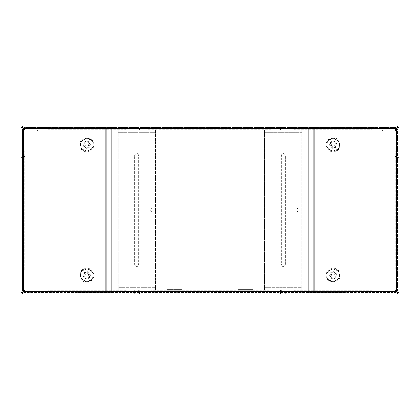 <?xml version="1.0" encoding="UTF-8"?>
<svg xmlns="http://www.w3.org/2000/svg" width="420" height="420" viewBox="0 0 420 420"><rect width="100%" height="100%" fill="white"/><g stroke="black" fill="none" stroke-linecap="round" stroke-linejoin="round"><path stroke-width="0.32" stroke-dasharray="2.1 1.58" d="M139.54 290.22L134.3 290.22L139.54 290.22L139.54 291.333L134.3 291.333L139.54 291.333M134.3 290.22L134.3 291.333M285.7 290.22L280.46 290.22L285.7 290.22L285.7 291.333L280.46 291.333L285.7 291.333M280.46 290.22L280.46 291.333M138.668 290.22L135.172 290.22L138.668 290.22L138.668 291.333L135.172 291.333L138.668 291.333M135.172 290.22L135.172 291.333M284.828 290.22L281.332 290.22L284.828 290.22L284.828 291.333L281.332 291.333L284.828 291.333M281.332 290.22L281.332 291.333M24.775 157.39L24.775 152.145L24.775 157.39L23.662 157.39L23.662 152.145L23.662 157.39M24.775 152.145L23.662 152.145M23.662 153.022L23.662 156.513L23.662 153.022L24.775 153.022L24.775 156.513L24.775 153.022M23.662 156.513L24.775 156.513M395.225 153.022L395.225 156.513L395.225 153.022L396.338 153.022L396.338 156.513L396.338 153.022M395.225 156.513L396.338 156.513M393.829 290.22L26.171 290.22L393.829 290.22A1.397 1.397 0 0 0 395.225 288.824L395.225 132.29L395.225 288.824A1.397 1.397 0 0 1 393.829 290.22M173.371 290.22L182.028 290.22L166.94 290.22L173.371 290.22L173.371 289.663L173.371 290.22L173.371 289.663L166.94 289.663L166.94 290.22L166.94 289.663L173.371 289.663L173.371 290.22L173.371 289.663L175.597 289.663L175.597 290.22L182.028 290.22L175.597 290.22L175.597 289.663L173.371 289.663L173.371 290.22L173.371 289.663L166.94 289.663L166.94 290.22L166.94 289.663L173.371 289.663L173.371 290.22M244.403 290.22L253.06 290.22L244.403 290.22L244.403 289.663L244.403 290.22L244.403 289.663L246.629 289.663L246.629 290.22L253.06 290.22L246.629 290.22L246.629 289.663L253.06 289.663L253.06 290.22L253.06 289.663L246.629 289.663L246.629 290.22L246.629 289.663L244.403 289.663L244.403 290.22L244.403 289.663L237.972 289.663L237.972 290.22L237.972 289.663L244.403 289.663L244.403 290.22L244.403 289.663L246.629 289.663L246.629 290.22L246.629 289.663L253.06 289.663L253.06 290.22L253.06 289.663L246.629 289.663L246.629 290.22L246.629 289.663L244.403 289.663L244.403 290.22M150.586 290.22L269.414 290.22L150.586 290.22L150.586 290.776L150.586 290.22M294.2 290.22L372.225 290.22L294.2 290.22L294.2 290.776L294.2 290.22M47.775 290.22L125.801 290.22L47.775 290.22L47.775 290.776L47.775 290.22M26.171 290.22A1.397 1.397 0 0 1 24.775 288.824A1.397 1.397 0 0 0 26.171 290.22M26.171 291.333L393.829 291.333A2.51 2.51 0 0 0 396.338 288.824L396.338 132.29L396.338 288.824A2.51 2.51 0 0 1 393.829 291.333L26.171 291.333A2.51 2.51 0 0 1 23.662 288.824L23.662 132.29A2.51 2.51 0 0 1 26.171 129.78L37.637 129.78L37.637 130.893L26.171 130.893L37.637 130.893L37.637 129.78L26.171 129.78A2.51 2.51 0 0 0 23.662 132.29L23.662 288.824A2.51 2.51 0 0 0 26.171 291.333M396.338 132.29A2.51 2.51 0 0 0 393.829 129.78L382.363 129.78L382.363 130.893L382.363 129.78L393.829 129.78A2.51 2.51 0 0 1 396.338 132.29M393.829 130.893L382.363 130.893L393.829 130.893A1.397 1.397 0 0 1 395.225 132.29A1.397 1.397 0 0 0 393.829 130.893M24.775 288.824L24.775 132.29A1.397 1.397 0 0 1 26.171 130.893A1.397 1.397 0 0 0 24.775 132.29L24.775 288.824M182.028 289.663L175.597 289.663L175.597 290.22L175.597 289.663L182.028 289.663L182.028 290.22L182.028 289.663L175.597 289.663L175.597 290.22L175.597 289.663L173.371 289.663L175.597 289.663L175.597 290.22L175.597 289.663L182.028 289.663L182.028 290.22L182.028 289.663M237.972 289.663L237.972 290.22L237.972 289.663L244.403 289.663L237.972 289.663M269.414 290.776L150.586 290.776L269.414 290.776L269.414 290.22L269.414 290.776M372.225 290.776L294.2 290.776L372.225 290.776L372.225 290.22L372.225 290.776M125.801 290.776L47.775 290.776L125.801 290.776L125.801 290.22L125.801 290.776M24.775 151.142L24.775 269.971L24.775 151.142L24.218 151.142L24.775 151.142M126.362 291.333L47.218 291.333L126.362 291.333L126.362 291.895L126.362 291.333M372.781 291.333L293.638 291.333L372.781 291.333L372.781 291.895L372.781 291.333M246.073 291.333L238.529 291.333L252.504 291.333L238.529 291.333L252.504 291.333L246.073 291.333L246.073 290.776L244.96 290.776L244.96 291.333L244.96 290.776L244.96 291.333L244.96 290.776L238.529 290.776L238.529 291.333L238.529 290.776L244.96 290.776L244.96 291.333L244.96 290.776L244.96 291.333L244.96 290.776L238.529 290.776L238.529 291.333L238.529 290.776L246.073 290.776L246.073 291.333L246.073 290.776L252.504 290.776L252.504 291.333L252.504 290.776L246.073 290.776L246.073 291.333L246.073 290.776L244.96 290.776L246.073 290.776L246.073 291.333L246.073 290.776L252.504 290.776L252.504 291.333L252.504 290.776L246.073 290.776L246.073 291.333M167.496 291.333L181.472 291.333L167.496 291.333L181.472 291.333L167.496 291.333L167.496 290.776L167.496 291.333L167.496 290.776L173.927 290.776L173.927 291.333L173.927 290.776L167.496 290.776L167.496 291.333M269.971 291.333L150.029 291.333L269.971 291.333L269.971 291.895L269.971 291.333M395.225 269.971L395.225 151.142L395.225 269.971L395.782 269.971L395.782 151.142L395.225 151.142L395.782 151.142L395.782 269.971L395.225 269.971M24.218 269.971L24.218 151.142L24.218 269.971L24.775 269.971L24.218 269.971M47.218 291.895L126.362 291.895L47.218 291.895L47.218 291.333L47.218 291.895M293.638 291.895L372.781 291.895L293.638 291.895L293.638 291.333L293.638 291.895M173.927 290.776L173.927 291.333L173.927 290.776L173.927 291.333L173.927 290.776L175.04 290.776L175.04 291.333L175.04 290.776L181.472 290.776L181.472 291.333L181.472 290.776L175.04 290.776L175.04 291.333L175.04 290.776L167.496 290.776L173.927 290.776L173.927 291.333L173.927 290.776L175.04 290.776L175.04 291.333L175.04 290.776L181.472 290.776L181.472 291.333L181.472 290.776L175.04 290.776L175.04 291.333L175.04 290.776L173.927 290.776M150.029 291.895L269.971 291.895L150.029 291.895L150.029 291.333L150.029 291.895M23.662 150.586L23.662 270.527L23.662 150.586L23.105 150.586L23.662 150.586M396.338 270.527L396.338 150.586L396.338 270.527L396.895 270.527L396.338 270.527M23.105 270.527L23.105 150.586L23.105 270.527L23.662 270.527L23.105 270.527M396.895 150.586L396.338 150.586L396.895 150.586L396.895 270.527L396.895 150.586M139.482 128.667L134.243 128.667L139.482 128.667L139.482 129.78L134.243 129.78L139.482 129.78M134.243 128.667L134.243 129.78M285.757 128.667L280.518 128.667L285.757 128.667L285.757 129.78L280.518 129.78L285.757 129.78M280.518 128.667L280.518 129.78M23.662 129.78L396.338 129.78L23.662 129.78L23.662 128.667L23.662 129.78M125.801 129.78L47.775 129.78L125.801 129.78L125.801 129.224L125.801 129.78M272.071 129.78L147.929 129.78L272.071 129.78L272.071 129.224L272.071 129.78M372.225 129.78L294.2 129.78L372.225 129.78L372.225 129.224L372.225 129.78M396.338 128.667L396.338 129.78L396.338 128.667L23.662 128.667L396.338 128.667M47.775 129.224L125.801 129.224L47.775 129.224L47.775 129.78L47.775 129.224M147.929 129.224L272.071 129.224L147.929 129.224L147.929 129.78L147.929 129.224M294.2 129.224L372.225 129.224L294.2 129.224L294.2 129.78L294.2 129.224M293.638 128.667L372.781 128.667L293.638 128.667L293.638 128.105L293.638 128.667M47.218 128.667L126.362 128.667L47.218 128.667L47.218 128.105L47.218 128.667M147.373 128.667L272.627 128.667L147.373 128.667L147.373 128.105L147.373 128.667M372.781 128.105L293.638 128.105L372.781 128.105L372.781 128.667L372.781 128.105M126.362 128.105L47.218 128.105L126.362 128.105L126.362 128.667L126.362 128.105M272.627 128.105L147.373 128.105L272.627 128.105L272.627 128.667L272.627 128.105M86.83 272.307A2.914 2.914 0 0 0 83.916 275.221A2.914 2.914 0 0 0 86.83 278.129A2.914 2.914 0 0 1 83.916 275.221A2.914 2.914 0 0 1 86.83 272.307A2.914 2.914 0 0 1 89.743 275.221A2.914 2.914 0 0 1 86.83 278.129A2.914 2.914 0 0 0 89.743 275.221A2.914 2.914 0 0 0 86.83 272.307M333.17 272.307A2.914 2.914 0 0 0 330.256 275.221A2.914 2.914 0 0 0 333.17 278.129A2.914 2.914 0 0 1 330.256 275.221A2.914 2.914 0 0 1 333.17 272.307A2.914 2.914 0 0 1 336.084 275.221A2.914 2.914 0 0 1 333.17 278.129A2.914 2.914 0 0 0 336.084 275.221A2.914 2.914 0 0 0 333.17 272.307M333.17 141.871A2.914 2.914 0 0 0 330.256 144.779A2.914 2.914 0 0 0 333.17 147.693A2.914 2.914 0 0 1 330.256 144.779A2.914 2.914 0 0 1 333.17 141.871A2.914 2.914 0 0 1 336.084 144.779A2.914 2.914 0 0 1 333.17 147.693A2.914 2.914 0 0 0 336.084 144.779A2.914 2.914 0 0 0 333.17 141.871M86.83 141.871A2.914 2.914 0 0 0 83.916 144.779A2.914 2.914 0 0 0 86.83 147.693A2.914 2.914 0 0 1 83.916 144.779A2.914 2.914 0 0 1 86.83 141.871A2.914 2.914 0 0 1 89.743 144.779A2.914 2.914 0 0 1 86.83 147.693A2.914 2.914 0 0 0 89.743 144.779A2.914 2.914 0 0 0 86.83 141.871M22.418 291.338L23.53 291.338L22.418 291.338L22.418 128.662L24.927 129.932L23.662 127.418L396.338 127.418L395.073 129.932L397.582 128.662L397.582 291.338L395.073 290.068L396.338 292.582L23.662 292.582L24.927 290.068L22.418 291.338L22.418 128.662L23.53 128.662L22.418 128.662M24.927 129.932L23.53 128.662L23.53 291.338L24.927 290.068L23.662 291.469L23.662 292.582L396.338 292.582L396.338 291.469L395.073 290.068L396.469 291.338L397.582 291.338L397.582 128.662L396.469 128.662L395.073 129.932L396.338 128.53L396.338 127.418L23.662 127.418L23.662 128.53L24.927 129.932L395.073 129.932L395.073 290.068L24.927 290.068L24.927 129.932L395.073 129.932L395.073 290.068L24.927 290.068L24.927 129.932M23.53 291.338L23.53 128.662M396.338 292.582L396.338 291.469L23.662 291.469L23.662 292.582M396.338 291.469L23.662 291.469M397.582 128.662L396.469 128.662L396.469 291.338L397.582 291.338M396.469 128.662L396.469 291.338M23.662 127.418L23.662 128.53L396.338 128.53L396.338 127.418M23.662 128.53L396.338 128.53M136.92 154.098A1.748 1.748 0 0 1 138.668 155.846L138.668 264.154A1.748 1.748 0 0 1 136.92 265.902A1.748 1.748 0 0 1 135.172 264.154L135.172 155.846A1.748 1.748 0 0 1 136.92 154.098A1.748 1.748 0 0 1 138.668 155.846L138.668 264.154A1.748 1.748 0 0 1 136.92 265.902A1.748 1.748 0 0 1 135.172 264.154L135.172 155.846A1.748 1.748 0 0 1 136.92 154.098M152.197 211.748A1.748 1.748 0 0 1 150.454 210A1.748 1.748 0 0 1 152.197 208.252A1.748 1.748 0 0 1 153.946 210A1.748 1.748 0 0 1 152.197 211.748A1.748 1.748 0 0 1 150.454 210A1.748 1.748 0 0 1 152.197 208.252A1.748 1.748 0 0 1 153.946 210A1.748 1.748 0 0 1 152.197 211.748M138.868 129.78L134.972 129.78L138.868 129.78L138.868 130.893L134.972 130.893L138.868 130.893M134.972 129.78L134.972 130.893M134.615 155.846A2.305 2.305 0 0 1 136.92 153.541A2.305 2.305 0 0 1 139.225 155.846L139.225 264.154A2.305 2.305 0 0 1 136.92 266.459A2.305 2.305 0 0 1 134.615 264.154L134.615 155.846A2.305 2.305 0 0 1 136.92 153.541A2.305 2.305 0 0 1 139.225 155.846L139.225 264.154A2.305 2.305 0 0 1 136.92 266.459A2.305 2.305 0 0 1 134.615 264.154L134.615 155.846M138.868 289.107L134.972 289.107L138.868 289.107L138.868 290.22L134.972 290.22L138.868 290.22M134.972 289.107L134.972 290.22M155.552 287.705L155.552 130.893L118.288 130.893L118.288 289.107L155.552 289.107L155.552 287.705L155.552 290.22L155.552 289.107L118.288 289.107L118.288 290.22L155.552 290.22L118.288 290.22L118.288 129.78L155.552 129.78L155.552 130.893L118.288 130.893L118.288 129.78L155.552 129.78L155.552 287.705L118.288 287.705L155.552 287.705M283.08 154.098A1.748 1.748 0 0 1 284.828 155.846L284.828 264.154A1.748 1.748 0 0 1 283.08 265.902A1.748 1.748 0 0 1 281.332 264.154L281.332 155.846A1.748 1.748 0 0 1 283.08 154.098A1.748 1.748 0 0 1 284.828 155.846L284.828 264.154A1.748 1.748 0 0 1 283.08 265.902A1.748 1.748 0 0 1 281.332 264.154L281.332 155.846A1.748 1.748 0 0 1 283.08 154.098M298.358 211.748A1.748 1.748 0 0 1 296.615 210A1.748 1.748 0 0 1 298.358 208.252A1.748 1.748 0 0 1 300.106 210A1.748 1.748 0 0 1 298.358 211.748A1.748 1.748 0 0 1 296.615 210A1.748 1.748 0 0 1 298.358 208.252A1.748 1.748 0 0 1 300.106 210A1.748 1.748 0 0 1 298.358 211.748M285.028 129.78L281.132 129.78L285.028 129.78L285.028 130.893L281.132 130.893L285.028 130.893M281.132 129.78L281.132 130.893M280.775 155.846A2.305 2.305 0 0 1 283.08 153.541A2.305 2.305 0 0 1 285.385 155.846L285.385 264.154A2.305 2.305 0 0 1 283.08 266.459A2.305 2.305 0 0 1 280.775 264.154L280.775 155.846A2.305 2.305 0 0 1 283.08 153.541A2.305 2.305 0 0 1 285.385 155.846L285.385 264.154A2.305 2.305 0 0 1 283.08 266.459A2.305 2.305 0 0 1 280.775 264.154L280.775 155.846M285.028 289.107L281.132 289.107L285.028 289.107L285.028 290.22L281.132 290.22L285.028 290.22M281.132 289.107L281.132 290.22M301.712 287.705L301.712 130.893L264.448 130.893L264.448 289.107L301.712 289.107L301.712 287.705L301.712 290.22L301.712 289.107L264.448 289.107L264.448 290.22L301.712 290.22L264.448 290.22L264.448 129.78L301.712 129.78L301.712 130.893L264.448 130.893L264.448 129.78L301.712 129.78L301.712 287.705L264.448 287.705L301.712 287.705M93.235 275.221A6.405 6.405 0 0 0 86.83 268.816A6.405 6.405 0 0 0 80.425 275.221A6.405 6.405 0 0 1 86.83 268.816A6.405 6.405 0 0 1 93.235 275.221A6.405 6.405 0 0 1 86.83 281.626A6.405 6.405 0 0 1 80.425 275.221A6.405 6.405 0 0 0 86.83 281.626A6.405 6.405 0 0 0 93.235 275.221M93.235 144.779A6.405 6.405 0 0 0 86.83 138.374A6.405 6.405 0 0 0 80.425 144.779A6.405 6.405 0 0 1 86.83 138.374A6.405 6.405 0 0 1 93.235 144.779A6.405 6.405 0 0 1 86.83 151.184A6.405 6.405 0 0 1 80.425 144.779A6.405 6.405 0 0 0 86.83 151.184A6.405 6.405 0 0 0 93.235 144.779M86.83 148.276A3.491 3.491 0 0 1 83.339 144.779A3.491 3.491 0 0 1 86.83 141.288A3.491 3.491 0 0 1 90.326 144.779A3.491 3.491 0 0 1 86.83 148.276A3.491 3.491 0 0 1 83.339 144.779A3.491 3.491 0 0 1 86.83 141.288A3.491 3.491 0 0 1 90.326 144.779A3.491 3.491 0 0 1 86.83 148.276M86.83 278.712A3.491 3.491 0 0 1 83.339 275.221A3.491 3.491 0 0 1 86.83 271.724A3.491 3.491 0 0 1 90.326 275.221A3.491 3.491 0 0 1 86.83 278.712A3.491 3.491 0 0 1 83.339 275.221A3.491 3.491 0 0 1 86.83 271.724A3.491 3.491 0 0 1 90.326 275.221A3.491 3.491 0 0 1 86.83 278.712M106.627 127.312L106.627 292.688L106.627 127.312L105.231 127.312L106.627 127.312M106.627 292.688L75.185 292.688L106.627 292.688M111.284 292.688L105.231 292.688L105.231 127.312L75.185 127.312L105.231 127.312L75.185 127.312L75.185 292.688L105.231 292.688L105.231 127.312L75.185 127.312L75.185 292.688L111.284 292.688L111.284 127.312L105.231 127.312L105.231 292.688L105.231 127.312L111.284 127.312L111.284 292.688M75.185 127.312L75.185 292.688L75.185 127.312M326.765 144.779A6.405 6.405 0 0 0 333.17 151.184A6.405 6.405 0 0 0 339.575 144.779A6.405 6.405 0 0 1 333.17 151.184A6.405 6.405 0 0 1 326.765 144.779A6.405 6.405 0 0 1 333.17 138.374A6.405 6.405 0 0 1 339.575 144.779A6.405 6.405 0 0 0 333.17 138.374A6.405 6.405 0 0 0 326.765 144.779M326.765 275.221A6.405 6.405 0 0 0 333.17 281.626A6.405 6.405 0 0 0 339.575 275.221A6.405 6.405 0 0 1 333.17 281.626A6.405 6.405 0 0 1 326.765 275.221A6.405 6.405 0 0 1 333.17 268.816A6.405 6.405 0 0 1 339.575 275.221A6.405 6.405 0 0 0 333.17 268.816A6.405 6.405 0 0 0 326.765 275.221M333.17 271.724A3.491 3.491 0 0 1 336.661 275.221A3.491 3.491 0 0 1 333.17 278.712A3.491 3.491 0 0 1 329.674 275.221A3.491 3.491 0 0 1 333.17 271.724A3.491 3.491 0 0 1 336.661 275.221A3.491 3.491 0 0 1 333.17 278.712A3.491 3.491 0 0 1 329.674 275.221A3.491 3.491 0 0 1 333.17 271.724M333.17 141.288A3.491 3.491 0 0 1 336.661 144.779A3.491 3.491 0 0 1 333.17 148.276A3.491 3.491 0 0 1 329.674 144.779A3.491 3.491 0 0 1 333.17 141.288A3.491 3.491 0 0 1 336.661 144.779A3.491 3.491 0 0 1 333.17 148.276A3.491 3.491 0 0 1 329.674 144.779A3.491 3.491 0 0 1 333.17 141.288M313.373 292.688L313.373 127.312L313.373 292.688L314.769 292.688L313.373 292.688M313.373 127.312L344.815 127.312L313.373 127.312M308.716 127.312L314.769 127.312L314.769 292.688L344.815 292.688L314.769 292.688L344.815 292.688L344.815 127.312L314.769 127.312L314.769 292.688L344.815 292.688L344.815 127.312L308.716 127.312L308.716 292.688L314.769 292.688L314.769 127.312L314.769 292.688L308.716 292.688L308.716 127.312M344.815 292.688L344.815 127.312L344.815 292.688M21 154.77L21 152.15L21 154.77M22.113 154.77L22.113 152.15L22.113 154.77M397.887 154.77L397.887 152.15L397.887 154.77M399 154.77L399 152.15L399 154.77M139.54 292.882L134.3 292.882L139.54 292.882L139.54 294L134.3 294L139.54 294M134.3 292.882L134.3 294M285.7 292.882L280.46 292.882L285.7 292.882L285.7 294L280.46 294L285.7 294M280.46 292.882L280.46 294M22.113 127.249L21 127.249L21 292.75L22.113 292.75L22.113 127.249L22.113 292.75M22.244 126L397.756 126L397.756 127.118L22.244 127.118L22.244 126M399 127.249L399 292.75L397.887 292.75L397.887 127.249L399 127.249M397.756 294L22.244 294L22.244 292.882L397.756 292.882L397.756 294M397.756 127.118L22.244 127.118M397.887 292.75L397.887 127.249M22.244 292.882L397.756 292.882M93.817 144.779A6.988 6.988 0 0 0 86.83 137.797A6.988 6.988 0 0 0 79.842 144.779A6.988 6.988 0 0 0 86.83 151.767A6.988 6.988 0 0 0 93.817 144.779M83.921 144.779A2.909 2.909 0 0 0 86.83 147.688A2.909 2.909 0 0 0 89.738 144.779A2.909 2.909 0 0 1 86.83 147.688A2.909 2.909 0 0 1 83.921 144.779A2.909 2.909 0 0 1 86.83 141.876A2.909 2.909 0 0 1 89.738 144.779A2.909 2.909 0 0 0 86.83 141.876A2.909 2.909 0 0 0 83.921 144.779M85.04 144.779A1.79 1.79 0 0 0 86.83 146.57A1.79 1.79 0 0 0 88.62 144.779A1.79 1.79 0 0 0 86.83 142.994A1.79 1.79 0 0 0 85.04 144.779M79.842 275.221A6.988 6.988 0 0 0 86.83 282.203A6.988 6.988 0 0 0 93.817 275.221A6.988 6.988 0 0 0 86.83 268.233A6.988 6.988 0 0 0 79.842 275.221M89.738 275.221A2.909 2.909 0 0 0 86.83 272.312A2.909 2.909 0 0 0 83.921 275.221A2.909 2.909 0 0 1 86.83 272.312A2.909 2.909 0 0 1 89.738 275.221A2.909 2.909 0 0 1 86.83 278.124A2.909 2.909 0 0 1 83.921 275.221A2.909 2.909 0 0 0 86.83 278.124A2.909 2.909 0 0 0 89.738 275.221M88.62 275.221A1.79 1.79 0 0 0 86.83 273.431A1.79 1.79 0 0 0 85.04 275.221A1.79 1.79 0 0 0 86.83 277.006A1.79 1.79 0 0 0 88.62 275.221M340.158 144.779A6.988 6.988 0 0 0 333.17 137.797A6.988 6.988 0 0 0 326.183 144.779A6.988 6.988 0 0 0 333.17 151.767A6.988 6.988 0 0 0 340.158 144.779M330.262 144.779A2.909 2.909 0 0 0 333.17 147.688A2.909 2.909 0 0 0 336.079 144.779A2.909 2.909 0 0 1 333.17 147.688A2.909 2.909 0 0 1 330.262 144.779A2.909 2.909 0 0 1 333.17 141.876A2.909 2.909 0 0 1 336.079 144.779A2.909 2.909 0 0 0 333.17 141.876A2.909 2.909 0 0 0 330.262 144.779M331.38 144.779A1.79 1.79 0 0 0 333.17 146.57A1.79 1.79 0 0 0 334.961 144.779A1.79 1.79 0 0 0 333.17 142.994A1.79 1.79 0 0 0 331.38 144.779M326.183 275.221A6.988 6.988 0 0 0 333.17 282.203A6.988 6.988 0 0 0 340.158 275.221A6.988 6.988 0 0 0 333.17 268.233A6.988 6.988 0 0 0 326.183 275.221M336.079 275.221A2.909 2.909 0 0 0 333.17 272.312A2.909 2.909 0 0 0 330.262 275.221A2.909 2.909 0 0 1 333.17 272.312A2.909 2.909 0 0 1 336.079 275.221A2.909 2.909 0 0 1 333.17 278.124A2.909 2.909 0 0 1 330.262 275.221A2.909 2.909 0 0 0 333.17 278.124A2.909 2.909 0 0 0 336.079 275.221M334.961 275.221A1.79 1.79 0 0 0 333.17 273.431A1.79 1.79 0 0 0 331.38 275.221A1.79 1.79 0 0 0 333.17 277.006A1.79 1.79 0 0 0 334.961 275.221M155.552 132.295L118.288 132.295L155.552 132.295M301.712 132.295L264.448 132.295L301.712 132.295M23.51 291.485L23.51 128.515L396.491 128.515L396.491 291.485L23.51 291.485M92.941 144.779C93.287 141.892 91.25 139.855 86.83 138.668C82.409 139.855 80.372 141.892 80.719 144.779C80.372 141.892 82.409 139.855 86.83 138.668C91.25 139.855 93.287 141.892 92.941 144.779C93.287 147.672 91.25 149.709 86.83 150.896C82.409 149.709 80.372 147.672 80.719 144.779C80.372 147.672 82.409 149.709 86.83 150.896C91.25 149.709 93.287 147.672 92.941 144.779M80.719 275.221C80.372 278.108 82.409 280.145 86.83 281.332C91.25 280.145 93.287 278.108 92.941 275.221C93.287 278.108 91.25 280.145 86.83 281.332C82.409 280.145 80.372 278.108 80.719 275.221C80.372 272.328 82.409 270.291 86.83 269.105C91.25 270.291 93.287 272.328 92.941 275.221C93.287 272.328 91.25 270.291 86.83 269.105C82.409 270.291 80.372 272.328 80.719 275.221M339.281 144.779C339.628 141.892 337.591 139.855 333.17 138.668C328.75 139.855 326.713 141.892 327.059 144.779C326.713 141.892 328.75 139.855 333.17 138.668C337.591 139.855 339.628 141.892 339.281 144.779C339.628 147.672 337.591 149.709 333.17 150.896C328.75 149.709 326.713 147.672 327.059 144.779C326.713 147.672 328.75 149.709 333.17 150.896C337.591 149.709 339.628 147.672 339.281 144.779M327.059 275.221C326.713 278.108 328.75 280.145 333.17 281.332C337.591 280.145 339.628 278.108 339.281 275.221C339.628 278.108 337.591 280.145 333.17 281.332C328.75 280.145 326.713 278.108 327.059 275.221C326.713 272.328 328.75 270.291 333.17 269.105C337.591 270.291 339.628 272.328 339.281 275.221C339.628 272.328 337.591 270.291 333.17 269.105C328.75 270.291 326.713 272.328 327.059 275.221M22.113 152.15L21 152.15M399 152.15L397.887 152.15M22.113 157.39L21 157.39M399 157.39L397.887 157.39"/><path stroke-width="0.63" d="M21 127.249L21 292.75L23.51 291.485L22.244 294L397.756 294L396.491 291.485L399 292.75L399 127.249L396.491 128.515L397.756 126L22.244 126L23.51 128.515L21 127.249L22.113 127.249L23.51 128.515L22.244 127.118L22.244 126M22.244 294L22.244 292.882L23.51 291.485L22.113 292.75L21 292.75M397.756 126L397.756 127.118L396.491 128.515L397.887 127.249L399 127.249M399 292.75L397.887 292.75L396.491 291.485L397.756 292.882L397.756 294M396.491 128.515L23.51 128.515L23.51 291.485L396.491 291.485L396.491 128.515"/></g></svg>
